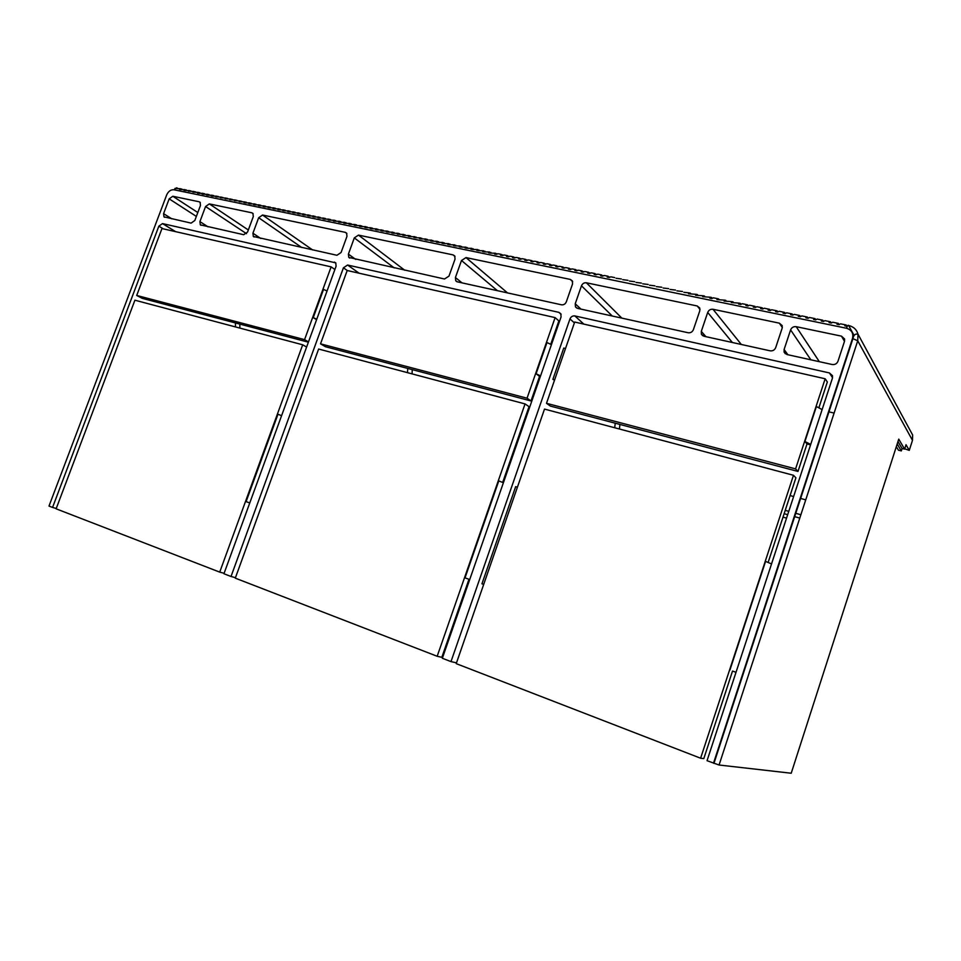 <?xml version="1.0" encoding="UTF-8"?>
<svg xmlns="http://www.w3.org/2000/svg" width="961" height="961" viewBox="0 0 961 961"><rect width="100%" height="100%" fill="white"/><g stroke="black" fill="none" stroke-linecap="round" stroke-linejoin="round"><path stroke-width="1.44" d="M910.427 430.912L912.662 435.045L912.482 440.342L909.262 450.361L904.709 448.823M779.335 323.16L713.014 309.274C710.527 309.022 708.762 310.067 707.704 312.433L701.302 331.365L701.41 334.236L703.92 336.23L770.133 350.825C772.752 351.137 774.602 350.08 775.683 347.642L782.17 328.133L782.182 325.599L779.335 323.16L782.326 327.485M345.287 232.346L262.569 215.036L258.665 217.727L252.923 233.223L253.32 236.466L336.927 255.278L341.083 252.515L346.969 236.358L346.609 233.139L345.287 232.346L346.873 233.535M453.087 254.893L358.489 235.109L354.297 237.896L348.399 254.112L348.783 257.404L444.487 279.002L448.979 276.131L455.034 259.146L454.721 255.95L453.087 254.893L455.034 256.527M570.305 279.423L466.001 257.596L461.484 260.503L455.418 277.537L455.754 280.804L457.376 281.849L561.476 304.805C563.699 305.057 565.32 304.06 566.329 301.814L572.552 283.927L572.336 280.864L570.305 279.423L572.684 281.729M697.205 305.97L586.366 282.786C584.12 282.558 582.486 283.567 581.477 285.801L575.231 303.772L575.483 306.907L577.501 308.349L688.136 332.746C690.599 333.035 692.352 331.989 693.41 329.635L699.8 310.763L699.716 307.964L697.205 305.97L700.016 309.358M841.5 336.158L796.201 326.68C793.546 326.392 791.684 327.473 790.603 329.911L784.104 349.48L784.104 352.074L786.963 354.537L832.19 364.519C834.929 364.856 836.863 363.763 837.968 361.276L844.515 341.275L844.599 338.993L841.5 336.158L844.491 341.335M199.119 201.762L172.824 196.26L169.172 198.855L163.574 213.666L163.971 216.85L191.095 223.12L194.819 220.501L200.477 205.462L200.104 202.303L199.119 201.762L200.296 202.543M251.83 212.789L209.318 203.9L205.57 206.531L199.912 221.619L200.308 224.838L243.686 234.712L247.566 232.045L253.296 216.597L252.935 213.414L251.83 212.789L253.151 213.702M517.559 442.024L516.814 441.82M583.82 324.109L574.87 315.929L829.427 372.94L832.49 375.715L832.43 378.141L707.044 760.704L719.068 765.016L791.215 773.233L898.751 439.129L904.613 449.135L906.031 444.727L909.262 450.361M574.87 315.929C572.624 315.676 570.99 316.674 569.969 318.92L450.997 661.612L456.499 662.85M359.114 273.212L347.594 265.032L558.846 312.349L560.804 313.718L561.08 316.914L442.336 658.261L450.997 661.612M347.594 265.032L343.413 267.807L231.024 576.492L235.469 577.669M175.611 231.649L162.493 223.589L335.701 262.846L336.11 266.149L223.949 573.753L231.024 576.492M162.493 223.589L158.853 226.159L52.555 507.432L48.999 506.063L166.661 194.975C168.379 191.263 170.806 189.533 173.941 189.773L846.449 328.23C851.614 329.839 853.644 333.251 852.515 338.464L857.729 340.807L719.068 765.016M785.233 510.351L788.777 511.348M795.336 513.186L800.873 514.736M805.738 499.852L800.189 498.327M793.63 496.537L790.086 495.564M904.613 449.135L902.091 448.523L901.322 450.901L898.451 450.18L896.325 446.673M902.091 448.523L897.97 441.555M897.19 443.982L901.322 450.901M786.554 518.123L783.011 517.114M481.954 583.795L515.661 486.65L517.414 487.179L483.695 584.396L481.954 583.795L483.707 584.408M554.533 380.172L552.875 379.355L563.747 348.05L565.524 348.471L554.653 379.799M328.218 322.632L338.5 294.354M261.188 506.903L293.021 419.404M56.243 508.489L52.555 507.432M190.771 190.831L188.368 191.191L193.99 191.491M189.473 190.566L185.113 190.518L183.875 190.266L186.278 189.918M184.98 189.653L180.632 189.605L179.395 189.341L181.797 188.993M180.5 188.728L174.938 188.428L177.353 188.08M848.227 325.25L847.013 326.284L844.827 325.839L846.209 324.998L846.905 326.26M845.572 324.866L840.527 323.833L839.133 324.662L836.947 324.217L838.352 323.389L839.073 324.65M837.704 323.256L832.707 322.235L831.289 323.052L829.115 322.608L830.532 321.791L831.277 323.052M829.872 321.659L824.922 320.638L823.493 321.454L821.331 321.01L822.772 320.205L823.505 321.43M822.099 320.061L817.186 319.064L815.733 319.869L813.595 319.424L815.048 318.62L815.769 319.809M814.363 318.487L809.498 317.49L808.033 318.283L805.895 317.851L807.372 317.046L808.081 318.199M806.675 316.914L801.846 315.917L800.369 316.722L798.243 316.277L799.732 315.484L800.441 316.589M799.035 315.34L794.254 314.367L792.753 315.148L790.639 314.715L792.14 313.935L792.837 315.004M791.432 313.791L786.687 312.818L785.173 313.598L783.083 313.166L784.596 312.385L785.281 313.418M783.876 312.241L779.179 311.28L777.641 312.061L775.563 311.628L777.101 310.847L777.773 311.857M776.368 310.703L771.707 309.754L770.157 310.523L768.091 310.091L769.641 309.322L770.302 310.295M768.896 309.178L764.271 308.229L762.71 308.998L760.656 308.565L762.217 307.808L762.878 308.745M761.46 307.652L756.884 306.715L755.31 307.472L753.268 307.052L754.841 306.295L755.49 307.196M754.085 306.139L749.544 305.214L747.946 305.97L745.916 305.55L747.514 304.793L748.151 305.67M746.733 304.637L742.24 303.712L740.631 304.469L738.601 304.048L740.21 303.304L740.847 304.144M739.429 303.147L731.345 302.559L732.967 301.814L733.579 302.643M732.174 301.658L724.113 301.081L725.747 300.349L726.36 301.141M724.954 300.18L716.93 299.604L718.588 298.871L719.176 299.64M717.771 298.715L713.434 297.826L711.765 298.547L709.783 298.138L711.452 297.417L712.041 298.162M710.635 297.249L702.683 296.685L704.365 295.964L704.942 296.685M703.536 295.796L695.62 295.231L697.314 294.522L697.878 295.219M696.473 294.354L688.593 293.79L690.298 293.081L690.851 293.766M689.457 292.913L683.872 292.312M682.466 291.483L676.928 290.871M675.523 290.066L670.021 289.441M668.616 288.648L663.15 288.024M661.757 287.243L656.315 286.606M654.922 285.849L649.516 285.201M648.122 284.456L642.765 283.807M641.371 283.075L636.038 282.414M634.656 281.693L629.359 281.032M627.965 280.324L622.704 279.651M621.323 278.966L616.097 278.282M614.704 277.609L610.896 276.828L609.034 277.477L607.22 277.092L609.514 276.924M608.133 276.263L604.349 275.495L602.487 276.131L600.673 275.759L602.967 275.579M601.586 274.93L597.838 274.161L595.964 274.786L594.162 274.414L596.469 274.233M595.087 273.597L591.363 272.84L589.477 273.465L587.688 273.092L589.994 272.9M588.612 272.275L584.925 271.519L583.027 272.131L581.237 271.771L583.555 271.567M582.174 270.954L578.522 270.209L576.612 270.822L574.834 270.461L577.153 270.245M575.771 269.645L572.143 268.9L570.233 269.512L568.456 269.152L570.774 268.936M569.405 268.335L565.801 267.602L563.879 268.203L562.125 267.843L564.443 267.626M563.062 267.038L559.506 266.317L557.56 266.918L555.818 266.557L558.137 266.317M556.767 265.753L553.224 265.032L551.278 265.62L549.536 265.272L551.866 265.032M550.497 264.467L546.989 263.746L545.031 264.347L543.301 263.987L545.62 263.746M544.25 263.194L540.779 262.485L538.809 263.062L537.091 262.713L539.421 262.461M538.052 261.921L534.604 261.212L532.622 261.8L530.916 261.452L533.247 261.188M531.877 260.659L528.466 259.963L526.472 260.539L524.766 260.191L527.096 259.926M525.739 259.398L522.352 258.713L520.357 259.278L518.664 258.929L520.994 258.665M519.625 258.149L516.273 257.464L514.267 258.029L512.573 257.68L514.916 257.416M513.546 256.911L510.219 256.227L508.201 256.791L506.531 256.443L508.862 256.167M507.504 255.674L504.201 254.989L502.183 255.554L500.513 255.206L502.843 254.929M501.486 254.437L498.218 253.764L496.176 254.329L494.519 253.98L496.861 253.692M495.504 253.211L490.218 253.103L488.56 252.755L490.903 252.467M489.545 251.998L484.284 251.878L482.638 251.542L484.981 251.253M483.623 250.785L478.374 250.665L476.74 250.34L479.083 250.04M477.737 249.572L472.5 249.464L470.878 249.127L473.22 248.827M471.875 248.37L466.662 248.262L465.04 247.938L467.382 247.626M466.037 247.181L460.836 247.073L459.226 246.749L461.58 246.436M460.235 245.992L455.058 245.884L453.448 245.56L455.802 245.247M454.457 244.815L449.292 244.707L447.706 244.382L450.048 244.07M448.703 243.638L443.562 243.529L441.976 243.205L444.33 242.893M442.985 242.46L437.868 242.364L436.294 242.04L438.636 241.716M437.303 241.295L432.198 241.199L430.624 240.875L432.979 240.55M431.645 240.142L426.552 240.046L424.99 239.721L427.345 239.397M426.011 238.989L420.93 238.893L419.38 238.568L421.735 238.244M420.401 237.835L415.344 237.739L413.795 237.427L416.161 237.091M414.828 236.694L409.782 236.598L408.245 236.286L410.599 235.95M409.278 235.565L404.257 235.469L402.719 235.157L405.086 234.82M403.752 234.436L398.743 234.34L397.229 234.028L399.584 233.691M398.25 233.307L393.265 233.211L391.752 232.898L394.118 232.562M392.785 232.19L387.824 232.094L386.31 231.781L388.664 231.445M387.343 231.072L382.394 230.988L380.892 230.676L383.247 230.328M381.925 229.967L376.988 229.871L375.499 229.571L377.865 229.223M376.544 228.862L371.619 228.778L370.129 228.466L372.496 228.117M371.174 227.757L366.273 227.673L364.796 227.373L367.162 227.024M365.841 226.664L360.952 226.58L359.474 226.279L361.841 225.931M360.531 225.583L355.654 225.499L354.189 225.198L356.555 224.85M355.234 224.502L350.381 224.418L348.927 224.117L351.294 223.769M349.984 223.42L345.143 223.336L343.69 223.048L346.056 222.688M344.747 222.351L339.918 222.267L338.476 221.979L340.843 221.619M339.533 221.282L334.728 221.21L333.287 220.91L335.653 220.549M334.344 220.225L329.551 220.141L328.121 219.853L330.5 219.492M329.179 219.168L324.41 219.084L322.98 218.796L325.359 218.435M324.049 218.111L319.292 218.039L317.875 217.751L320.241 217.39M318.932 217.066L314.187 216.994L312.781 216.706L315.148 216.345M313.851 216.021L309.118 215.949L307.712 215.66L310.091 215.3M308.781 214.988L304.072 214.916L302.667 214.627L305.045 214.267M303.736 213.955L299.039 213.883L297.646 213.606L300.024 213.246M298.727 212.934L294.042 212.861L292.661 212.573L295.027 212.213M293.73 211.913L289.057 211.84L287.687 211.552L290.054 211.192M288.756 210.891L284.108 210.819L282.738 210.543L285.105 210.183M283.807 209.882L279.171 209.81L277.813 209.534L280.18 209.162M278.882 208.873L274.269 208.801L272.9 208.525L275.278 208.165M273.981 207.864L269.38 207.804L268.023 207.528L270.401 207.156M269.104 206.867L264.515 206.807L263.17 206.531L265.548 206.159M264.251 205.87L259.674 205.81L258.329 205.534L260.707 205.173M259.41 204.885L254.845 204.825L253.512 204.549L255.89 204.188M254.605 203.9L250.052 203.84L248.719 203.564L251.097 203.203M249.812 202.915L245.271 202.855L243.95 202.591L246.328 202.218M245.043 201.942L239.205 201.618L241.583 201.245M240.298 200.969L234.484 200.645L236.862 200.272M235.577 200.008L229.775 199.684L232.154 199.311M230.868 199.047L225.09 198.723L227.469 198.35M226.183 198.086L220.429 197.762L222.808 197.389M221.523 197.125L215.781 196.813L218.171 196.44M216.886 196.176L212.441 196.128L211.168 195.864L213.546 195.491M212.261 195.239L207.84 195.179L206.567 194.915L208.945 194.554M207.672 194.29L203.251 194.242L201.99 193.978L204.381 193.617M203.095 193.353L198.687 193.305L197.425 193.041L199.816 192.68M198.531 192.416L192.885 192.116L195.287 191.756M246.1 501.63L249.776 502.927L246.1 501.63L277.981 414.251L281.585 415.681M306.607 347.041L302.691 344.795L219.721 572.119L224.117 573.285M302.691 344.795L134.912 300.192L56.122 508.813L219.721 572.119M308.373 342.2L142.216 298.342L136.702 295.447L161.953 228.562L331.125 266.87L304.565 339.629L308.481 341.9M327.04 291.015L323.545 289.393L313.25 317.623L316.589 319.677M313.25 317.623L316.758 319.196M334.884 269.488L331.125 266.87M304.565 339.629L136.702 295.447M523.517 422.54L524.262 422.744M518.916 435.765L519.661 435.982M517.871 438.745L518.628 438.961M540.322 376.58L539.565 376.388L531.013 400.965L325.419 346.705L320.53 343.834L347.197 270.509L555.11 317.61L527.048 398.19L531.013 400.965M555.11 317.61L558.87 320.914L550.725 344.338M551.422 344.675L546.977 342.5L536.082 373.769L539.565 376.388M536.082 373.769L540.562 375.871M527.048 398.19L320.53 343.834M437.171 656.267L235.289 578.15L318.632 349.035L525.054 403.92L437.171 656.267L441.832 657.324L468.98 579.279L469.725 579.543L465.016 577.873L468.98 579.279M525.054 403.92L529.043 406.659L502.663 482.47M503.384 482.758L498.783 480.884L465.016 577.873M828.526 411.752L834.1 413.074M784.14 513.691L787.684 514.688M794.23 516.525L799.78 518.087M732.51 671.066L736.03 672.28L732.51 671.066L703.8 758.613L700.617 758.217L793.486 475.287L544.503 409.086L456.223 663.643L700.617 758.217M793.486 475.287L795.912 477.797L768.127 562.473M729.892 670.117L765.569 561.392L771.539 563.927M810.567 444.859L807 443.958L797.99 471.443L550.377 406.083L546.497 403.308L574.69 322.043L825.163 378.766L795.588 468.884L797.99 471.443M825.163 378.766L827.337 381.985L818.856 407.848M822.123 409.578L816.394 406.539L804.922 441.495L807 443.958M804.922 441.495L810.712 444.426M795.588 468.884L546.497 403.308M554.653 379.811L552.875 379.355M713.014 309.274L741.327 344.482M262.569 215.036L312.565 249.908M358.489 235.109L404.761 270.245M466.001 257.596L507.528 292.913M586.366 282.786L621.851 318.127M796.201 326.68L819.337 361.684M172.824 196.26L197.822 212.537M209.318 203.9L248.322 229.979M713.506 763.202L852.515 338.464M912.482 440.342L857.729 340.807L858.017 334.2C855.326 333.527 853.632 334.981 852.948 338.56L713.939 763.358M787.9 354.753L784.104 349.48M810.856 359.81L790.603 329.911M701.302 331.365L705.903 336.662M732.366 342.5L707.704 312.433M580.924 309.094L575.231 303.772M574.39 322.896L569.969 318.92M615.232 423.2L614.704 427.753M612.253 316.013L581.477 285.801M462.025 282.87L455.418 277.537M497.402 290.678L461.484 260.503M355.726 259.422L348.399 254.112M347.305 270.534L343.413 267.807M407.728 368.423L407.5 372.664M394.262 267.927L354.297 237.896M260.803 238.496L252.923 233.223M301.778 247.53L258.665 217.727M208.069 226.856L199.912 221.619M246.509 233.679L205.57 206.531M171.911 218.88L163.574 213.666M196.356 216.417L169.172 198.855M239.854 324.109L239.83 328.085M235.457 322.956L235.445 326.92M163.274 228.862L158.853 226.159M335.906 263.122L334.44 262.089M176.656 187.803L173.941 189.773M846.449 328.23C847.326 325.779 848.046 324.866 848.623 325.491C853.56 326.68 856.695 329.587 858.017 334.2L912.662 435.045M854.125 335.485L848.623 325.491M561.116 314.379L558.846 312.349M412.281 369.625L412.041 373.865M832.55 377.709L829.427 372.94M619.941 424.438L619.401 429.002M784.104 352.074L785.353 353.792M575.483 306.907L576.732 308.061M455.754 280.804L456.847 281.681M348.783 257.404L349.708 258.065M253.32 236.466L254.112 236.995M200.308 224.838L201.029 225.294M163.971 216.85L164.643 217.27M701.41 334.236L702.719 335.737"/></g></svg>
